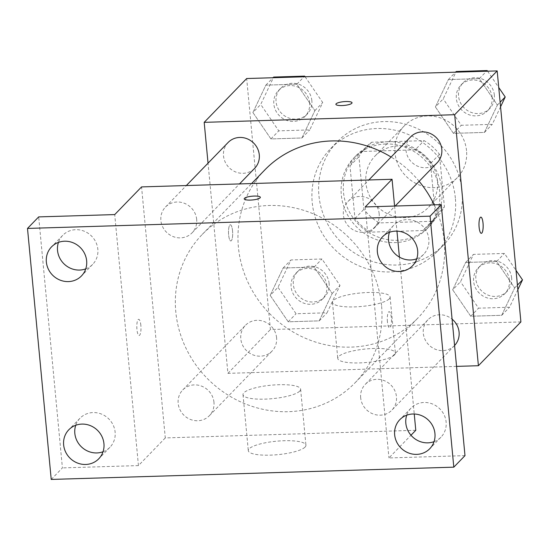 <?xml version="1.0" encoding="UTF-8"?>
<svg xmlns="http://www.w3.org/2000/svg" width="550" height="550" viewBox="0 0 550 550"><rect width="100%" height="100%" fill="white"/><g stroke="black" fill="none" stroke-linecap="round" stroke-linejoin="round"><path stroke-width="0.41" stroke-dasharray="2.75 2.06" d="M466.538 150.707A37.043 34.739 -135.9 0 0 442.124 118.559A37.043 34.739 -135.9 0 0 404.168 126.005A37.043 34.739 -135.9 0 0 406.567 176.736A37.043 34.739 -135.9 0 0 457.346 177.588A37.043 34.739 -135.9 0 0 466.538 150.707M437.463 180.682A37.043 34.739 -135.9 0 0 413.05 148.534A37.043 34.739 -135.9 0 0 375.093 155.987A37.043 34.739 -135.9 0 0 377.493 206.711A37.043 34.739 -135.9 0 0 428.271 207.563A37.043 34.739 -135.9 0 0 437.463 180.682M431.743 221.313L379.246 222.915A49.748 46.661 -135.9 0 1 363.908 209.303L358.937 156.702A49.748 46.661 -135.9 0 1 365.97 147.139A49.748 46.661 -135.9 0 1 371.614 142.237L424.112 140.635A49.748 46.661 -135.9 0 1 439.45 154.248L444.421 206.848A49.748 46.661 -135.9 0 1 437.388 216.411A49.748 46.661 -135.9 0 1 431.743 221.313L422.792 230.539L370.301 232.134L379.246 222.915M371.614 142.237L362.67 151.456L415.168 149.854L424.112 140.635M439.45 154.248L430.506 163.467L435.476 216.074L444.421 206.848M430.506 163.467A49.748 46.661 -135.9 0 0 415.168 149.854M362.67 151.456A49.748 46.661 -135.9 0 0 357.026 156.365A49.748 46.661 -135.9 0 0 349.993 165.921L358.937 156.702M370.301 232.134A49.748 46.661 -135.9 0 1 354.963 218.529L349.993 165.921M422.792 230.539A49.748 46.661 -135.9 0 0 428.443 225.631A49.748 46.661 -135.9 0 0 435.476 216.074M388.073 141.694A50.93 47.768 44.1 0 1 436.941 171.813A50.93 47.768 44.1 0 1 429.296 226.456A50.93 47.768 44.1 0 1 359.473 225.287A50.93 47.768 44.1 0 1 356.173 155.54A50.93 47.768 44.1 0 1 388.073 141.694M385.839 143.997A50.93 47.768 -135.9 0 0 353.939 157.843A50.93 47.768 -135.9 0 0 357.239 227.59A50.93 47.768 -135.9 0 0 427.054 228.766A50.93 47.768 -135.9 0 0 439.697 191.806A50.93 47.768 -135.9 0 0 385.839 143.997M354.963 218.529L363.908 209.303M462.069 191.125A74.085 69.486 -135.9 0 0 413.236 126.83A74.085 69.486 -135.9 0 0 337.315 141.728A74.085 69.486 -135.9 0 0 342.121 243.183A74.085 69.486 -135.9 0 0 443.678 244.881A74.085 69.486 -135.9 0 0 462.069 191.125M455.359 198.041A74.085 69.486 -135.9 0 0 406.526 133.746A74.085 69.486 -135.9 0 0 330.612 148.644A74.085 69.486 -135.9 0 0 335.411 250.099A74.085 69.486 -135.9 0 0 436.968 251.797A74.085 69.486 -135.9 0 0 455.359 198.041M252.904 112.509L265.856 85.14L296.849 84.198L314.882 110.619L301.929 137.988L270.937 138.93L252.904 112.509L265.856 85.14L296.849 84.198L314.882 110.619L301.929 137.988L270.937 138.93L252.904 112.509L260.728 104.438L273.68 77.069M270.188 295.384L283.14 268.022L314.132 267.073L332.173 293.494L319.22 320.863L288.228 321.805L270.188 295.384L283.14 268.022L314.132 267.073L332.173 293.494L319.22 320.863L288.228 321.805L270.188 295.384L278.018 287.313L290.971 259.951L321.963 259.002L339.996 285.423L327.044 312.792L296.051 313.734L278.018 287.313M520.898 321.908L270.407 329.539L246.675 78.533M435.408 106.948L448.36 79.578L479.346 78.636L497.386 105.057L484.433 132.419L453.441 133.368L435.408 106.948L448.36 79.578L479.346 78.636L497.386 105.057L484.433 132.419L453.441 133.368L435.408 106.948L443.231 98.876L456.184 71.507M452.691 289.822L465.644 262.453L496.636 261.511L514.669 287.932L501.717 315.301L470.731 316.243L452.691 289.822L465.644 262.453L496.636 261.511L514.669 287.932L501.717 315.301L470.731 316.243L452.691 289.822L460.522 281.751L473.474 254.389L504.46 253.44L516.024 270.38M264.853 169.888A106.494 99.88 -135.9 0 0 271.755 315.728A106.494 99.88 -135.9 0 0 417.739 318.175A106.494 99.88 -135.9 0 0 444.173 240.893A106.494 99.88 -135.9 0 0 434.177 204.847M419.148 181.314A106.494 99.88 -135.9 0 0 391.105 157.032M456.548 366.382L227.913 373.354L208.044 163.164M276.581 337.707A18.521 17.373 -135.9 0 0 264.371 321.633A18.521 17.373 -135.9 0 0 245.389 325.359A18.521 17.373 -135.9 0 0 246.593 350.721A18.521 17.373 -135.9 0 0 271.982 351.147A18.521 17.373 -135.9 0 0 276.581 337.707M228.106 142.484A18.521 17.373 -135.9 0 0 229.309 167.846A18.521 17.373 -135.9 0 0 254.691 168.272M410.609 136.916A18.521 17.373 -135.9 0 0 411.806 162.284A18.521 17.373 -135.9 0 0 437.195 162.711M454.575 345.489A18.521 17.373 44.1 0 1 454.486 345.586A18.521 17.373 44.1 0 1 435.504 349.305A18.521 17.373 44.1 0 1 423.294 333.231A18.521 17.373 44.1 0 1 427.893 319.798A18.521 17.373 44.1 0 1 452.086 319.151M227.913 373.354L270.407 329.539M394.536 354.846A28.937 6.758 -5.4 0 0 395.388 352.976A28.937 6.758 -5.4 0 0 365.942 348.975A28.937 6.758 -5.4 0 0 337.769 358.421A28.937 6.758 -5.4 0 0 363.371 362.732A28.937 6.758 -5.4 0 0 394.536 354.846M232.54 230.842A8.106 2.076 88.3 0 0 230.34 224.764A8.106 2.076 88.3 0 0 228.504 232.925A8.106 2.076 88.3 0 0 230.835 240.962A8.106 2.076 88.3 0 0 232.54 230.842A8.106 2.076 88.3 0 0 230.347 224.764A8.106 2.076 88.3 0 0 228.511 232.925A8.106 2.076 88.3 0 0 230.842 240.962A8.106 2.076 88.3 0 0 232.547 230.842M481.319 233.324L481.319 233.324A8.106 2.076 -91.7 0 1 479.112 227.246A8.106 2.076 -91.7 0 1 480.824 217.126A8.106 2.076 -91.7 0 1 480.831 217.126L480.831 217.126M389.242 298.836A28.937 6.758 -5.4 0 0 390.094 296.966A28.937 6.758 -5.4 0 0 360.649 292.964A28.937 6.758 -5.4 0 0 332.475 302.411A28.937 6.758 -5.4 0 0 358.078 306.721A28.937 6.758 -5.4 0 0 389.242 298.836M352.034 102.788L352.034 102.781A8.106 1.891 174.6 0 1 352.034 102.788A8.106 1.891 174.6 0 1 351.794 103.311A8.106 1.891 174.6 0 1 343.069 105.517A8.106 1.891 174.6 0 1 335.899 104.308L335.899 104.301M381.556 305.463A106.494 99.88 -135.9 0 0 311.362 213.042A106.494 99.88 -135.9 0 0 202.228 234.451A106.494 99.88 -135.9 0 0 209.131 380.297A106.494 99.88 -135.9 0 0 355.114 382.738A106.494 99.88 -135.9 0 0 381.556 305.463M360.676 397.801A18.521 17.373 44.1 0 1 365.276 384.361A18.521 17.373 44.1 0 1 390.658 384.787A18.521 17.373 44.1 0 1 391.861 410.149A18.521 17.373 44.1 0 1 372.879 413.875A18.521 17.373 44.1 0 1 360.676 397.801M196.673 219.395A18.521 17.373 -135.9 0 0 184.463 203.321A18.521 17.373 -135.9 0 0 165.481 207.048A18.521 17.373 -135.9 0 0 166.684 232.409A18.521 17.373 -135.9 0 0 192.074 232.836A18.521 17.373 -135.9 0 0 196.673 219.395M379.17 213.833A18.521 17.373 -135.9 0 0 366.967 197.759A18.521 17.373 -135.9 0 0 347.985 201.486A18.521 17.373 -135.9 0 0 349.188 226.847A18.521 17.373 -135.9 0 0 374.578 227.274A18.521 17.373 -135.9 0 0 379.17 213.833M213.957 402.27A18.521 17.373 -135.9 0 0 201.747 386.196A18.521 17.373 -135.9 0 0 182.772 389.922A18.521 17.373 -135.9 0 0 183.968 415.284A18.521 17.373 -135.9 0 0 209.357 415.711A18.521 17.373 -135.9 0 0 213.957 402.27M394.584 206.051L396.956 231.131M399.41 257.104L414.246 414.006M415.786 430.286L165.289 437.917L141.563 186.911M464.991 455.634L388.946 457.951L410.981 435.229M51.226 479.435L62.411 467.906L38.686 216.899M165.289 437.917L138.449 465.589L62.411 467.906M305.071 447.081A28.937 6.758 -5.4 0 0 305.931 445.211A28.937 6.758 -5.4 0 0 276.485 441.21A28.937 6.758 -5.4 0 0 248.304 450.656A28.937 6.758 -5.4 0 0 273.914 454.967A28.937 6.758 -5.4 0 0 305.071 447.081M138.449 465.589L114.723 214.583M140.848 325.387A8.106 2.076 88.3 0 0 138.641 319.303A8.106 2.076 88.3 0 0 136.812 327.463A8.106 2.076 88.3 0 0 139.136 335.5A8.106 2.076 88.3 0 0 140.848 325.387M365.221 206.944L388.946 457.951M387.427 321.784A8.106 2.076 -91.7 0 1 389.132 311.671A8.106 2.076 -91.7 0 1 391.462 319.701A8.106 2.076 -91.7 0 1 389.627 327.869A8.106 2.076 -91.7 0 1 387.427 321.784M387.42 321.784A8.106 2.076 -91.7 0 1 389.125 311.671A8.106 2.076 -91.7 0 1 391.456 319.701A8.106 2.076 -91.7 0 1 389.62 327.869A8.106 2.076 -91.7 0 1 387.42 321.784M140.855 325.387A8.106 2.076 88.3 0 0 138.648 319.303A8.106 2.076 88.3 0 0 136.819 327.463A8.106 2.076 88.3 0 0 139.143 335.5A8.106 2.076 88.3 0 0 140.855 325.387M299.778 391.071A28.937 6.758 -5.4 0 0 300.63 389.201A28.937 6.758 -5.4 0 0 271.184 385.199A28.937 6.758 -5.4 0 0 243.011 394.646A28.937 6.758 -5.4 0 0 268.62 398.956A28.937 6.758 -5.4 0 0 299.778 391.071M260.336 197.319L260.343 197.326A8.106 1.891 174.6 0 1 260.343 197.326A8.106 1.891 174.6 0 1 260.102 197.849A8.106 1.891 174.6 0 1 251.377 200.056A8.106 1.891 174.6 0 1 244.207 198.853A8.106 1.891 174.6 0 1 244.207 198.846L244.207 198.846M85.745 268.874A20.852 19.559 -135.9 0 0 92.654 264.392A20.852 19.559 -135.9 0 0 91.307 235.833A20.852 19.559 -135.9 0 0 62.721 235.352A20.852 19.559 -135.9 0 0 58.444 242.399M103.036 451.756A20.852 19.559 -135.9 0 0 109.945 447.267A20.852 19.559 -135.9 0 0 108.591 418.708A20.852 19.559 -135.9 0 0 80.004 418.234A20.852 19.559 -135.9 0 0 75.735 425.274M416.756 258.789A20.852 19.559 -135.9 0 0 423.665 254.306A20.852 19.559 -135.9 0 0 422.311 225.748A20.852 19.559 -135.9 0 0 393.724 225.266A20.852 19.559 -135.9 0 0 389.455 232.313M434.039 441.664A20.852 19.559 -135.9 0 0 440.956 437.181A20.852 19.559 -135.9 0 0 439.601 408.623A20.852 19.559 -135.9 0 0 411.015 408.141A20.852 19.559 -135.9 0 0 406.739 415.188M517.852 289.685L509.547 307.23L478.555 308.172L460.522 281.751M509.403 280.259A18.521 17.373 -135.9 0 0 497.193 264.186A18.521 17.373 -135.9 0 0 478.218 267.912A18.521 17.373 -135.9 0 0 479.414 293.274A18.521 17.373 -135.9 0 0 504.804 293.7A18.521 17.373 -135.9 0 0 509.403 280.259M465.644 262.453L473.474 254.389M496.636 261.511L504.46 253.44M514.669 287.932L517.419 285.099M501.717 315.301L509.547 307.23M470.731 316.243L478.555 308.172M511.638 277.956A18.521 17.373 -135.9 0 0 499.434 261.882A18.521 17.373 -135.9 0 0 480.453 265.609A18.521 17.373 -135.9 0 0 481.649 290.971A18.521 17.373 -135.9 0 0 507.038 291.397A18.521 17.373 -135.9 0 0 511.638 277.956M326.899 285.821A18.521 17.373 -135.9 0 0 314.689 269.754A18.521 17.373 -135.9 0 0 295.714 273.474A18.521 17.373 -135.9 0 0 296.911 298.836A18.521 17.373 -135.9 0 0 322.3 299.262A18.521 17.373 -135.9 0 0 326.899 285.821M283.14 268.022L290.971 259.951M314.132 267.073L321.963 259.002M332.173 293.494L339.996 285.423M319.22 320.863L327.044 312.792M288.228 321.805L296.051 313.734M329.134 283.518A18.521 17.373 -135.9 0 0 316.931 267.444A18.521 17.373 -135.9 0 0 297.949 271.171A18.521 17.373 -135.9 0 0 299.152 296.532A18.521 17.373 -135.9 0 0 324.541 296.959A18.521 17.373 -135.9 0 0 329.134 283.518M487.603 71.191L498.74 87.505M500.562 106.81L492.257 124.355L461.271 125.297L443.231 98.876M492.112 97.384A18.521 17.373 -135.9 0 0 479.909 81.311A18.521 17.373 -135.9 0 0 460.928 85.037A18.521 17.373 -135.9 0 0 462.131 110.399A18.521 17.373 -135.9 0 0 487.52 110.825A18.521 17.373 -135.9 0 0 492.112 97.384M448.36 79.578L455.544 72.167M479.346 78.636L486.537 71.225M497.386 105.057L500.129 102.224M484.433 132.419L492.257 124.355M453.441 133.368L461.271 125.297M494.354 95.081A18.521 17.373 -135.9 0 0 482.144 79.008A18.521 17.373 -135.9 0 0 463.162 82.727A18.521 17.373 -135.9 0 0 464.365 108.096A18.521 17.373 -135.9 0 0 489.754 108.522A18.521 17.373 -135.9 0 0 494.354 95.081M305.099 76.752L322.712 102.547L309.76 129.917L278.768 130.859L260.728 104.438M309.616 102.946A18.521 17.373 -135.9 0 0 297.406 86.873A18.521 17.373 -135.9 0 0 278.424 90.599A18.521 17.373 -135.9 0 0 279.627 115.961A18.521 17.373 -135.9 0 0 305.016 116.387A18.521 17.373 -135.9 0 0 309.616 102.946M265.856 85.14L273.041 77.729M296.849 84.198L304.033 76.787M314.882 110.619L322.712 102.547M301.929 137.988L309.76 129.917M270.937 138.93L278.768 130.859M311.85 100.643A18.521 17.373 -135.9 0 0 299.64 84.569A18.521 17.373 -135.9 0 0 280.665 88.296A18.521 17.373 -135.9 0 0 281.861 113.657A18.521 17.373 -135.9 0 0 307.251 114.084A18.521 17.373 -135.9 0 0 311.85 100.643M404.168 126.005L375.093 155.987M457.346 177.588L428.271 207.563M427.054 228.766L429.296 226.456M353.939 157.843L356.173 155.54M357.026 156.365L365.97 147.139M428.443 225.631L437.388 216.411M436.968 251.797L443.678 244.881M330.612 148.644L337.315 141.728M332.475 302.411L337.769 358.421M390.094 296.966L395.388 352.976M355.114 382.738L417.739 318.175M202.228 234.451L251.591 183.556M427.893 319.798L365.276 384.361M454.486 345.586L391.861 410.149M192.074 232.836L239.511 183.927M165.481 207.048L186.333 185.549M374.578 227.274L395.175 206.03M347.985 201.486L368.837 179.981M209.357 415.711L271.982 351.147M182.772 389.922L245.389 325.359M243.011 394.646L248.304 450.656M300.63 389.201L305.931 445.211M62.721 235.352L51.535 246.881M92.654 264.392L81.476 275.921M393.724 225.266L382.546 236.796M423.665 254.306L412.486 265.836M411.015 408.141L399.829 419.671M440.956 437.181L429.77 448.711M80.004 418.234L68.819 429.763M109.945 447.267L98.759 458.796M504.804 293.7L507.038 291.397M478.218 267.912L480.453 265.609M322.3 299.262L324.541 296.959M295.714 273.474L297.949 271.171M487.52 110.825L489.754 108.522M460.928 85.037L463.162 82.727M305.016 116.387L307.251 114.084M278.424 90.599L280.665 88.296"/><path stroke-width="0.82" d="M208.044 163.164L204.188 122.348L246.675 78.533L497.172 70.902L520.898 321.908L478.404 365.716L456.548 366.382M204.188 122.348L454.678 114.709L497.172 70.902M351.794 103.304A8.106 1.891 174.6 0 1 343.069 105.511A8.106 1.891 174.6 0 1 335.899 104.301A8.106 1.891 174.6 0 1 343.791 101.661A8.106 1.891 174.6 0 1 352.034 102.781A8.106 1.891 174.6 0 1 351.794 103.304M434.177 204.847A106.494 99.88 -135.9 0 0 419.148 181.314M391.105 157.032A106.494 99.88 -135.9 0 0 264.853 169.888L251.591 183.556M454.678 114.709L478.404 365.716M239.511 183.927L254.691 168.272A18.521 17.373 -135.9 0 0 259.291 154.832A18.521 17.373 -135.9 0 0 247.087 138.758A18.521 17.373 -135.9 0 0 228.106 142.484L186.333 185.549M395.175 206.03L437.195 162.711A18.521 17.373 -135.9 0 0 441.794 149.27A18.521 17.373 -135.9 0 0 429.584 133.196A18.521 17.373 -135.9 0 0 410.609 136.916L368.837 179.981M452.086 319.151A18.521 17.373 44.1 0 1 454.575 345.489M479.119 227.246A8.106 2.076 -91.7 0 1 480.831 217.126A8.106 2.076 -91.7 0 1 483.154 225.163A8.106 2.076 -91.7 0 1 481.326 233.324A8.106 2.076 -91.7 0 1 479.119 227.246M480.831 217.126A8.106 2.076 -91.7 0 1 483.147 225.163A8.106 2.076 -91.7 0 1 481.319 233.324M335.899 104.308A8.106 1.891 174.6 0 1 343.791 101.667A8.106 1.891 174.6 0 1 352.034 102.781M27.5 228.429L430.079 216.157L453.805 467.163L51.226 479.435L27.5 228.429L38.686 216.899L114.723 214.583L141.563 186.911L392.054 179.272L394.584 206.051M396.956 231.131L399.41 257.104M414.246 414.006L415.786 430.286L410.981 435.229M430.079 216.157L441.258 204.627L464.991 455.634L453.805 467.163M392.054 179.272L365.221 206.944L441.258 204.627M260.102 197.842A8.106 1.891 174.6 0 1 251.377 200.049A8.106 1.891 174.6 0 1 244.207 198.846A8.106 1.891 174.6 0 1 252.093 196.199A8.106 1.891 174.6 0 1 260.336 197.319A8.106 1.891 174.6 0 1 260.102 197.842M244.207 198.846A8.106 1.891 174.6 0 1 252.093 196.206A8.106 1.891 174.6 0 1 260.343 197.319M58.444 242.399A20.852 19.559 -135.9 0 0 79.599 270.064A20.852 19.559 -135.9 0 0 85.745 268.874M75.735 425.274A20.852 19.559 -135.9 0 0 96.882 452.939A20.852 19.559 -135.9 0 0 103.036 451.756M389.455 232.313A20.852 19.559 -135.9 0 0 410.603 259.971A20.852 19.559 -135.9 0 0 416.756 258.789M406.739 415.188A20.852 19.559 -135.9 0 0 427.893 442.846A20.852 19.559 -135.9 0 0 434.039 441.664M81.881 424.091A20.852 19.559 44.1 0 1 101.894 436.425A20.852 19.559 44.1 0 1 98.759 458.796A20.852 19.559 44.1 0 1 85.697 464.468A20.852 19.559 44.1 0 1 65.691 452.134A20.852 19.559 44.1 0 1 68.819 429.763A20.852 19.559 44.1 0 1 81.881 424.091M412.892 413.999A20.852 19.559 44.1 0 1 432.905 426.332A20.852 19.559 44.1 0 1 429.77 448.711A20.852 19.559 44.1 0 1 416.707 454.376A20.852 19.559 44.1 0 1 396.701 442.049A20.852 19.559 44.1 0 1 399.829 419.671A20.852 19.559 44.1 0 1 412.892 413.999M395.608 231.124A20.852 19.559 44.1 0 1 415.614 243.458A20.852 19.559 44.1 0 1 412.486 265.836A20.852 19.559 44.1 0 1 399.424 271.501A20.852 19.559 44.1 0 1 379.411 259.167A20.852 19.559 44.1 0 1 382.546 236.796A20.852 19.559 44.1 0 1 395.608 231.124M64.597 241.216A20.852 19.559 44.1 0 1 84.604 253.55A20.852 19.559 44.1 0 1 81.476 275.921A20.852 19.559 44.1 0 1 68.413 281.593A20.852 19.559 44.1 0 1 48.4 269.259A20.852 19.559 44.1 0 1 51.535 246.881A20.852 19.559 44.1 0 1 64.597 241.216M516.024 270.38L522.5 279.861L517.852 289.685M517.419 285.099L522.5 279.861M455.544 72.167L456.184 71.507L487.176 70.565L487.603 71.191M498.74 87.505L505.216 96.986L500.562 106.81M486.537 71.225L487.176 70.565M500.129 102.224L505.216 96.986M273.041 77.729L273.68 77.069L304.673 76.127L305.099 76.752M304.033 76.787L304.673 76.127"/></g></svg>
